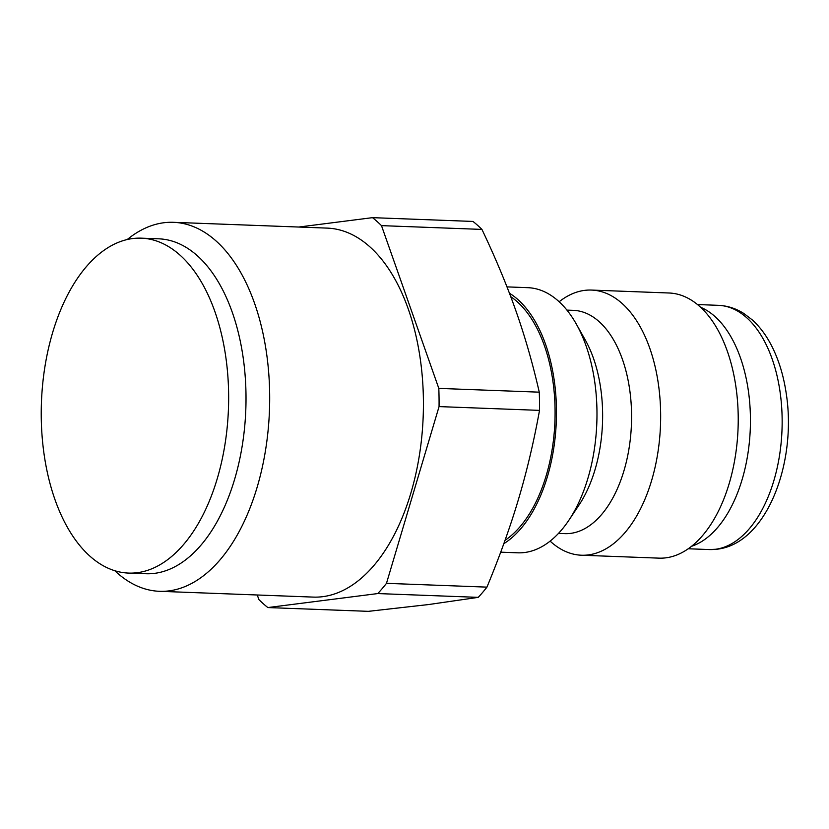 <?xml version="1.0" encoding="UTF-8"?>
<svg xmlns="http://www.w3.org/2000/svg" width="829" height="829" viewBox="0 0 829 829"><rect width="100%" height="100%" fill="white"/><g stroke="black" fill="none" stroke-linecap="round" stroke-linejoin="round"><path stroke-width="1.24" d="M257.27 594.994L258.886 599.585A212.618 118.702 92.2 0 0 267.86 607.564L377.765 593.564L478.229 597.357L428.624 604.548L368.325 611.346L267.86 607.564M386.48 583.336L439.059 406.593L539.524 410.376C533.824 441.774 526.84 471.297 518.581 498.954C510.384 526.612 499.835 556 486.944 587.129L386.48 583.336A212.618 118.702 92.2 0 1 377.765 593.564M438.81 388.386L381.485 225.633L481.939 229.415C495.68 258.337 507.016 285.528 515.959 310.999C524.954 336.46 532.726 363.527 539.264 392.169L438.81 388.386A212.618 118.702 92.2 0 1 439.059 406.593M381.485 225.633A212.618 118.702 92.2 0 0 372.511 217.654L472.976 221.436A212.618 118.702 92.2 0 1 481.939 229.415M539.264 392.169A212.618 118.702 92.2 0 1 539.524 410.376M486.944 587.129A212.618 118.702 92.2 0 1 478.229 597.357M372.511 217.654L298.761 227.042M141.262 238.161L158.629 238.814A167.582 93.563 92.2 0 1 245.995 402.075A167.582 93.563 92.2 0 1 154.65 573.347A167.582 93.563 92.2 0 1 145.997 573.741L128.63 573.088A167.582 93.563 92.2 0 1 41.45 402.096A167.582 93.563 92.2 0 1 141.262 238.161A167.582 93.563 92.2 0 1 228.628 401.412A167.582 93.563 92.2 0 1 137.282 572.694A167.582 93.563 92.2 0 1 128.63 573.088M114.785 570.694A184.629 103.076 -87.8 0 0 159.489 591.305A184.629 103.076 -87.8 0 0 169.012 590.88A184.629 103.076 -87.8 0 0 269.663 402.179A184.629 103.076 -87.8 0 0 173.396 222.317A184.629 103.076 -87.8 0 0 127.272 239.498M173.396 222.317L327.144 228.11A184.629 103.076 92.2 0 1 423.401 407.972A184.629 103.076 92.2 0 1 322.761 596.673A184.629 103.076 92.2 0 1 313.227 597.098L159.489 591.305M559.14 301.766A132.671 74.071 92.2 0 1 591.471 290.067L669.034 293A132.671 74.071 92.2 0 1 728.96 356.087A132.671 74.071 92.2 0 1 723.551 499.742A132.671 74.071 92.2 0 1 665.884 557.834A132.671 74.071 92.2 0 1 659.045 558.145L581.471 555.223A132.671 74.071 92.2 0 1 550.124 541.13M510.747 296.689A130.226 72.703 92.2 0 1 555.026 418.148A130.226 72.703 92.2 0 1 505.016 540.342M509.42 293.197A132.671 74.071 92.2 0 1 556.404 417.868A132.671 74.071 92.2 0 1 503.825 543.679M506.975 286.886L527.793 287.673A132.671 74.071 92.2 0 1 576.3 324.056A132.671 74.071 92.2 0 1 568.912 520.187A132.671 74.071 92.2 0 1 524.643 552.508A132.671 74.071 92.2 0 1 517.793 552.819L500.706 552.176M576.3 324.056L585.222 339.9A111.718 62.372 92.2 0 1 578.994 505.058L568.912 520.187M566.922 310.108L573.316 310.347A111.718 62.372 92.2 0 1 631.563 419.184A111.718 62.372 92.2 0 1 570.663 533.368A111.718 62.372 92.2 0 1 564.901 533.627L558.508 533.389M591.471 290.067A132.671 74.071 92.2 0 1 660.64 419.319A132.671 74.071 92.2 0 1 588.321 554.912A132.671 74.071 92.2 0 1 581.471 555.223M691.562 546.301A122.195 68.227 -87.8 0 0 750.286 428.821A122.195 68.227 -87.8 0 0 700.567 307.248M715.531 549.275A122.195 68.227 92.2 0 1 709.22 549.554L717.095 549.202C766.607 543.71 797.146 462.789 786.213 393.381C783.478 374.884 778.348 358.522 770.825 344.294C765.613 334.491 759.385 326.315 752.131 319.776L743.903 313.538C735.965 308.471 727.468 305.746 718.432 305.341A122.195 68.227 92.2 0 1 782.141 424.375A122.195 68.227 92.2 0 1 715.531 549.275M688.267 548.767L709.22 549.554M697.469 304.544L718.432 305.341"/></g></svg>
